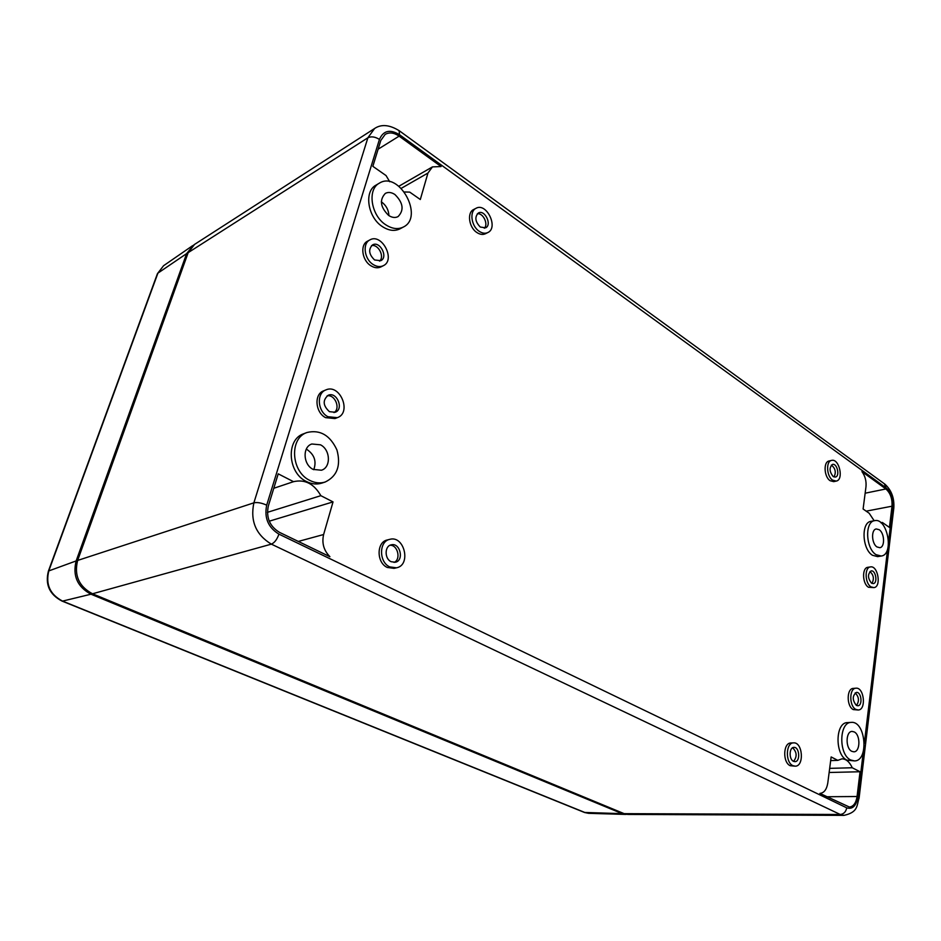 <?xml version="1.0" encoding="UTF-8"?>
<svg xmlns="http://www.w3.org/2000/svg" width="941" height="941" viewBox="0 0 941 941"><rect width="100%" height="100%" fill="white"/><g stroke="black" fill="none" stroke-linecap="round" stroke-linejoin="round"><path stroke-width="1.41" d="M624.154 813.659L840.242 814.483L843.995 815.377L627.882 814.435L624.154 813.659L92.5 593.783C78.915 586.49 73.963 575.374 77.644 560.436L188.176 252.635L194.552 244.413L374.589 128.505L367.884 137.774L188.176 252.635M329.432 411.676C322.904 405.642 322.492 400.172 328.209 395.267C336.843 391.291 344.23 409.206 335.219 412.252L329.432 411.676M327.092 395.879C334.914 394.056 340.889 408.559 333.996 412.581M874.165 520.749L869.178 513.257L863.109 509.01L865.979 486.756C866.485 481.027 865.144 475.981 861.944 471.606L885.893 488.967C890.374 492.99 892.409 498.73 891.997 506.199L889.445 527.43L882.352 522.467L881.176 522.949M278.23 473.841L293.51 481.674C304.919 479.098 314.023 483.768 320.846 495.672L333.032 501.906L323.622 534.523C321.669 543.098 323.763 550.497 329.926 556.707L279.477 532.347C269.691 526.337 265.985 517.538 268.338 505.976L278.23 473.841M854.428 760.904L846.982 760.14C834.691 754.823 835.255 722.194 847.512 722.606L851.252 722.394C865.755 720.688 869.178 761.245 854.428 760.904L850.746 760.022C838.455 754.682 839.007 721.982 851.252 722.394M881.235 556.037L877.624 556.625L872.46 555.272C862.05 549.156 861.003 522.231 871.06 521.326L874.648 520.655C887.434 517.479 894.385 554.696 881.235 556.037L876.071 554.684C865.661 548.556 864.603 521.561 874.648 520.655M325.186 482.015L321.798 483.121C316.811 484.662 311.706 484.145 306.507 481.545C287.617 472.947 285.77 439.329 303.743 433.742L307.084 432.472C320.175 429.461 330.126 435.295 336.937 449.974C341.113 465.536 337.196 476.217 325.186 482.015C320.187 483.568 315.082 483.039 309.871 480.439C290.945 471.794 289.075 438.059 307.084 432.472M389.715 181.731L386.057 175.567L372.848 166.334L380.823 140.409L385.175 134.398C389.351 132.046 393.997 132.622 399.113 136.139L441.07 166.545L432.46 166.886L398.89 186.224M401.289 188.318L427.943 173.05L432.46 166.886M427.943 173.05L420.309 199.516L409.735 192.117L404.501 191.976M337.313 417.675L334.961 418.569L325.574 417.639C315.27 412.534 313.882 394.244 323.516 390.903L325.857 389.927C340.019 383.352 352.099 412.734 337.313 417.675L327.927 416.722C317.599 411.605 316.211 393.267 325.857 389.927M383.316 265.703L380.976 266.891C377.859 268.361 374.506 267.985 370.895 265.762C361.991 260.492 359.838 244.754 367.531 241.178L369.86 239.92C381.834 232.756 395.985 260.01 383.316 265.703C380.211 267.162 376.847 266.785 373.236 264.562C364.32 259.269 362.167 243.496 369.86 239.92M873.895 587.619L868.484 587.255C862.297 583.773 861.85 567.705 867.896 567.305L870.437 566.917C878 565.247 881.635 587.008 873.895 587.619L871.025 586.89C864.85 583.396 864.391 567.305 870.437 566.917M858.239 709.996L853.264 709.585C846.441 706.373 846.547 688.342 853.358 688.4L855.957 688.2C864.109 687.048 866.532 709.949 858.239 709.996L855.875 709.42C849.053 706.197 849.147 688.142 855.957 688.2M396.502 567.811L394.044 568.364L387.304 567.458C376.365 562.777 376.4 541.981 387.28 539.969L389.727 539.358C404.336 535.017 411.499 565.118 396.502 567.811L389.75 566.905C378.811 562.212 378.835 541.357 389.727 539.358M795.192 766.174L790.24 765.715C782.489 762.528 783.124 742.696 790.91 742.99L793.557 742.872C802.744 741.92 804.484 766.409 795.192 766.174L792.898 765.645C785.147 762.433 785.77 742.578 793.557 742.872M836.231 481.086L833.714 481.639L830.138 480.722C824.022 476.911 823.246 461.808 829.092 460.984L831.597 460.408C839.219 458.161 844.089 479.886 836.231 481.086L832.656 480.181C826.539 476.358 825.751 461.231 831.597 460.408M487.791 232.568L485.391 233.756C482.733 234.956 479.863 234.521 476.758 232.439C468.841 227.334 466.854 212.501 473.664 209.514L476.052 208.279C486.521 202.197 498.836 227.84 487.791 232.568C485.133 233.78 482.251 233.333 479.157 231.251C471.229 226.122 469.241 211.266 476.052 208.279M403.395 227.016L400.031 228.816C394.726 231.439 388.892 230.733 382.552 226.699C367.755 217.583 363.673 191.411 376.024 185.13L379.341 183.177C399.16 170.415 424.438 217.065 403.395 227.016C398.078 229.639 392.244 228.922 385.892 224.875C371.083 215.712 366.978 189.459 379.341 183.177M819.976 793.392C824.104 792.934 826.704 789.475 827.786 783.006L831.15 756.952L837.819 760.363L841.948 758.846C846.147 758.952 849.582 761.928 852.264 767.762L860.039 771.749L857.063 796.509C856.028 803.085 853.452 806.59 849.358 807.025L819.882 793.392M477.31 213.795C483.074 212.631 488.685 224.287 484.297 228.228M374.6 259.975C368.837 254.411 368.154 249.377 372.565 244.895C379.87 240.531 388.527 257.164 380.811 260.669L374.6 259.975M371.483 245.672C378.2 243.743 384.951 256.717 379.552 261.116M871.495 583.149C867.626 578.115 867.508 574.045 871.143 570.916C875.765 569.905 877.988 583.22 873.26 583.596L871.495 583.149M869.943 571.516C873.695 575.01 874.354 578.962 871.919 583.385M856.369 705.397C852.217 700.057 852.24 695.728 856.439 692.411C861.427 691.717 862.897 705.726 857.827 705.762L856.369 705.397M855.181 692.894C859.015 696.834 859.451 701.021 856.486 705.456M391.138 561.706C384.446 558.813 384.481 546.051 391.162 544.851C400.078 542.228 404.454 560.589 395.314 562.259L391.138 561.706M389.974 545.286C397.749 544.663 401.278 559.472 394.056 562.412M793.498 761.316C788.758 759.34 789.146 747.189 793.922 747.377C799.532 746.813 800.591 761.787 794.922 761.645L793.498 761.316M792.628 747.766C796.933 752.141 797.239 756.67 793.569 761.351M833.161 476.511C829.292 471.559 829.08 467.524 832.526 464.419C837.196 463.043 840.172 476.334 835.361 477.075L833.161 476.511M831.362 465.077C835.42 468.336 836.302 472.3 834.02 476.969M480.275 227.028C475.134 221.676 474.511 216.995 478.404 212.972C484.791 209.267 492.331 224.923 485.591 227.84L480.275 227.028M880.917 522.726L882.352 522.467M829.139 772.49L860.039 771.749M829.668 768.362L852.264 767.762M830.68 760.599L837.819 760.363M269.267 521.185L333.032 501.906M267.432 512.339L320.846 495.672M273.784 488.285L293.51 481.674M877.024 546.956C871.531 543.686 870.978 529.418 876.306 528.96L879.153 529.701C884.634 533.053 885.152 547.239 879.8 547.686L877.024 546.956M851.817 751.33C845.336 748.471 845.63 731.192 852.134 731.416L854.216 731.922C860.674 734.862 860.345 752.071 853.805 751.812L851.817 751.33M313.153 469.394C303.131 464.736 302.237 446.881 311.836 443.999L320.469 444.811C330.491 449.633 331.197 467.501 321.422 470.229L313.153 469.394M313.753 469.688C316.682 461.478 314.482 454.797 307.154 449.645L306.26 449.21M388.692 215.477C380.352 207.302 379.235 199.939 385.328 193.399C388.257 191.87 391.456 192.246 394.926 194.528C403.23 202.809 404.277 210.161 398.055 216.606C395.208 218.041 392.091 217.665 388.692 215.477M388.927 215.63C388.633 210.008 386.222 205.491 381.705 202.068L381.317 201.809M626.906 814.377L622.213 813.659L90.983 594.206C77.409 586.937 72.469 575.845 76.15 560.93L186.612 253.623L193.787 244.942M92.5 593.783L271.361 544.145C255.94 534.794 250.106 521.02 253.87 502.847L77.644 560.436M278.936 534.135L846.735 807.837C845.888 811.883 843.724 814.094 840.242 814.483L271.361 544.145C274.525 542.792 277.054 539.452 278.936 534.135C268.173 527.536 264.103 517.879 266.703 505.152C261.598 502.882 257.316 502.118 253.87 502.847L367.884 137.774C371.248 136.174 375.106 136.727 379.435 139.421C383.352 130.54 390.056 128.976 399.537 134.739L886.034 487.814L884.328 483.745M893.75 508.611L892.738 506.728C893.185 498.53 890.962 492.225 886.034 487.814M859.074 798.191L857.886 796.909L863.344 751.436M864.332 743.261L887.681 548.826M888.551 541.545L892.738 506.728M857.886 796.909C856.228 805.967 852.511 809.601 846.735 807.837M266.703 505.152L379.435 139.421M866.179 511.163L891.997 506.199M865.144 493.202L885.893 488.967M826.833 796.745L857.063 796.509M298.297 541.44L323.622 534.523M399.537 134.739L399.066 130.599M378.117 149.196L399.113 136.139M76.15 560.93L48.426 571.058C44.98 584.502 49.497 594.512 61.988 601.064L62.541 601.099C49.967 594.489 45.403 584.337 48.873 570.658L157.912 273.125L186.612 253.623M90.983 594.206L62.541 601.099L585.22 812.624L588.56 813.33L584.584 812.506M62.094 601.099L584.432 812.448L622.213 813.659M157.441 273.666L163.558 265.727L157.382 273.819L48.462 570.952M374.589 128.505C381.376 123.941 389.668 124.73 399.478 130.893L884.916 484.18C891.527 490.202 894.491 498.212 893.797 508.222L859.109 797.944C856.628 805.649 858.298 812.189 843.995 815.377M588.56 813.33L625.73 814.424M163.558 265.727L192.634 245.66"/></g></svg>
